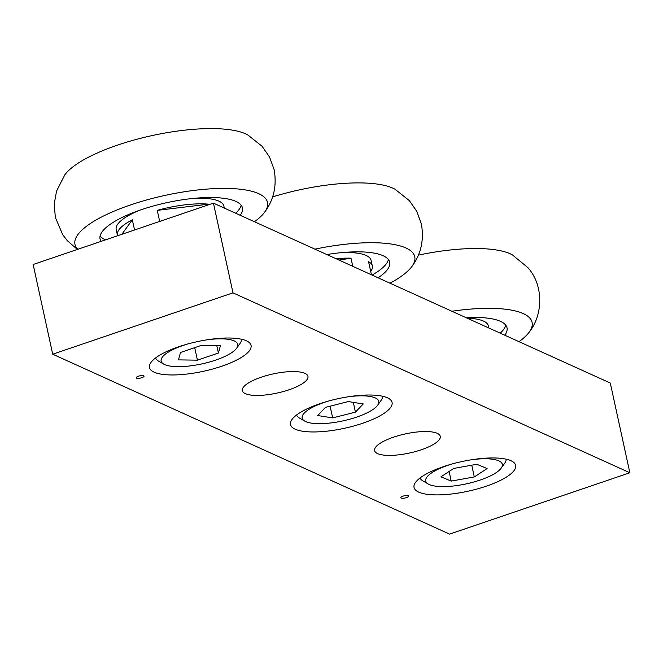 <?xml version="1.0" encoding="UTF-8"?>
<svg xmlns="http://www.w3.org/2000/svg" width="663" height="663" viewBox="0 0 663 663"><rect width="100%" height="100%" fill="white"/><g stroke="black" fill="none" stroke-linecap="round" stroke-linejoin="round"><path stroke-width="0.99" d="M406.369 497.631A4.003 1.169 -12.3 0 1 401.911 498.269A4.003 1.169 -12.3 0 1 401.223 497.043A4.003 1.169 -12.3 0 1 403.063 496.131A4.003 1.169 -12.3 0 1 407.96 495.568A4.003 1.169 -12.3 0 1 406.369 497.631M141.799 377.695A4.003 1.169 -12.3 0 1 137.332 378.333A4.003 1.169 -12.3 0 1 136.653 377.106A4.003 1.169 -12.3 0 1 138.492 376.194A4.003 1.169 -12.3 0 1 143.39 375.631A4.003 1.169 -12.3 0 1 141.799 377.695M486.335 486.17A51.987 15.141 167.7 0 0 515.632 465.351A51.987 15.141 167.7 0 0 443.34 466.677A51.987 15.141 167.7 0 0 414.043 487.496A51.987 15.141 167.7 0 0 486.335 486.17M362.777 423.226A51.987 15.141 167.7 0 0 392.073 402.408A51.987 15.141 167.7 0 0 319.781 403.742A51.987 15.141 167.7 0 0 290.485 424.56A51.987 15.141 167.7 0 0 362.777 423.226M221.757 366.233A51.987 15.141 167.7 0 0 251.062 345.415A51.987 15.141 167.7 0 0 178.77 346.741A51.987 15.141 167.7 0 0 149.465 367.559A51.987 15.141 167.7 0 0 221.757 366.233M289.027 389.794A33.589 9.779 167.7 0 0 307.955 376.344A33.589 9.779 167.7 0 0 261.247 377.206A33.589 9.779 167.7 0 0 242.318 390.656A33.589 9.779 167.7 0 0 289.027 389.794M421.312 449.763A33.589 9.779 167.7 0 0 440.249 436.312A33.589 9.779 167.7 0 0 393.532 437.174A33.589 9.779 167.7 0 0 374.603 450.625A33.589 9.779 167.7 0 0 421.312 449.763M52.709 354.208L232.995 292.855L213.428 203.143L33.15 264.496L52.709 354.208L449.572 534.113L629.85 472.76L232.995 292.855M629.85 472.76L610.291 383.048L213.428 203.143M451.71 464.092A39.192 11.412 167.7 0 0 428.29 484.031A39.192 11.412 167.7 0 0 461.589 484.802A39.192 11.412 167.7 0 0 501.236 468.128A39.192 11.412 167.7 0 0 471.642 459.749M501.236 468.128L504.816 463.081A43.99 12.812 167.7 0 0 506.084 459.169M487.123 468.542L474.302 476.946L451.205 481.089L440.92 476.83L453.741 468.426L476.838 464.282L487.123 468.542M420.151 477.899A43.99 12.812 167.7 0 0 422.936 480.94L428.29 484.031M471.741 465.194L474.302 476.946M449.108 471.468L451.205 481.089M328.152 401.156A39.192 11.412 167.7 0 0 304.342 412.999A39.192 11.412 167.7 0 0 304.731 421.096A39.192 11.412 167.7 0 0 341.022 421.295A39.192 11.412 167.7 0 0 376.592 406.494A39.192 11.412 167.7 0 0 377.678 405.184A39.192 11.412 167.7 0 0 348.083 396.805M296.593 414.963A43.99 12.812 167.7 0 0 299.378 417.997L304.731 421.096M332.669 417.914L317.693 415.527L325.492 407.355L348.266 401.571L363.241 403.958L355.443 412.129L332.669 417.914L330.108 406.187M377.678 405.184L381.258 400.145A43.99 12.812 167.7 0 0 382.526 396.225M353.313 402.383L355.443 412.129M187.132 344.155A39.192 11.412 167.7 0 0 183.245 345.398A39.192 11.412 167.7 0 0 163.711 364.095A39.192 11.412 167.7 0 0 215.657 360.092A39.192 11.412 167.7 0 0 236.666 348.191A39.192 11.412 167.7 0 0 207.071 339.812M155.581 357.962A43.99 12.812 167.7 0 0 158.358 360.995L163.711 364.095M178.471 359.885L180.493 352.484L201.469 345.34L220.431 345.605L218.409 353.014L197.425 360.158L178.471 359.885M236.666 348.191L240.238 343.144A43.99 12.812 167.7 0 0 241.506 339.224M216.776 345.556L218.409 353.014M194.698 347.644L197.425 360.158M451.917 311.254A98.53 28.691 -12.3 0 1 530.052 318.356A98.53 28.691 -12.3 0 1 529.223 332.113A98.53 28.691 -12.3 0 1 518.996 341.669M466.147 317.701A72.872 21.224 -12.3 0 1 505.513 324.862A72.872 21.224 -12.3 0 1 507.021 327.829A72.872 21.224 -12.3 0 1 504.775 335.213M418.336 255.147A98.53 28.691 -12.3 0 1 512.391 254.882L527.839 267.579C543.801 285.289 543.13 314.743 529.223 332.113M488.871 328.003L488.424 325.981A55.095 16.045 167.7 0 0 487.288 323.743A55.095 16.045 167.7 0 0 467.191 318.182M500.242 333.157A72.872 21.224 167.7 0 0 505.745 325.152M77.836 249.288A98.53 28.691 -12.3 0 1 134.299 203.682A98.53 28.691 -12.3 0 1 254.277 191.997A98.53 28.691 -12.3 0 1 264.653 212.177A98.53 28.691 -12.3 0 1 254.426 221.724M77.389 249.437L67.336 240.694L62.745 234.793L55.319 217.34L54.233 203.922L56.546 191.11L64.808 174.85A98.53 28.691 -12.3 0 1 144.675 137.282A98.53 28.691 -12.3 0 1 241.241 132.186A98.53 28.691 -12.3 0 1 247.813 134.945L262.092 146.291L269.526 156.982L274.126 169.629C276.96 185.657 273.802 199.836 264.653 212.177M101.132 241.357A72.872 21.224 -12.3 0 1 100.047 238.937A72.872 21.224 -12.3 0 1 150.252 206.873A72.872 21.224 -12.3 0 1 232.655 200.176A72.872 21.224 -12.3 0 1 242.451 207.892A72.872 21.224 -12.3 0 1 240.197 215.276M117.591 235.763A55.095 16.045 -12.3 0 1 117.417 235.15A55.095 16.045 -12.3 0 1 132.335 219.801L121.835 234.312M134.556 229.986L132.335 219.801M157.264 210.37A55.095 16.045 -12.3 0 1 208.605 204.171L157.264 210.37L159.675 221.434M208.729 204.743L208.605 204.171M224.293 208.066L223.854 206.044A55.095 16.045 167.7 0 0 216.453 200.209A55.095 16.045 167.7 0 0 194.3 198.32M139.843 210.196A55.095 16.045 167.7 0 0 116.191 229.514L117.417 235.15M235.663 213.221A72.872 21.224 167.7 0 0 241.175 205.215M100.096 235.978A72.872 21.224 167.7 0 0 105.525 239.865M314.925 249.155A98.53 28.691 -12.3 0 1 411.889 266.493A98.53 28.691 -12.3 0 1 390.001 283.184M272.592 196.894A98.53 28.691 -12.3 0 1 395.057 189.262L409.328 200.616L416.77 211.298L421.37 223.945C424.196 239.973 421.038 254.153 411.889 266.493M326.826 254.551A72.872 21.224 -12.3 0 1 389.687 262.208A72.872 21.224 -12.3 0 1 378.101 277.789M336.075 258.744A55.095 16.045 -12.3 0 1 350.984 258.189L339.033 260.078M352.749 266.302L350.984 258.189M370.7 271.474A55.095 16.045 -12.3 0 0 372.324 265.996A55.095 16.045 -12.3 0 0 368.57 261.686L371.421 274.764M372.092 275.07A72.872 21.224 167.7 0 0 388.41 259.531M372.324 265.996L371.089 260.36A55.095 16.045 167.7 0 0 341.544 252.636"/></g></svg>
